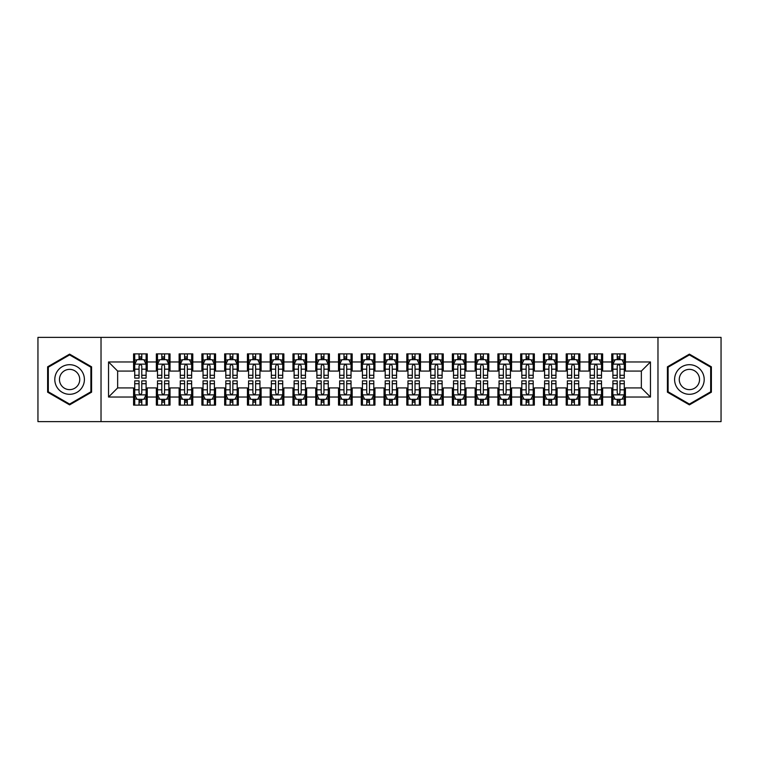 <?xml version="1.0" encoding="UTF-8"?>
<svg xmlns="http://www.w3.org/2000/svg" width="759" height="759" viewBox="0 0 759 759"><rect width="100%" height="100%" fill="white"/><g stroke="black" fill="none" stroke-linecap="round" stroke-linejoin="round"><path stroke-width="1.14" d="M657.977 421.624L721.05 421.624L721.05 337.375L657.977 337.375L657.977 421.624L101.023 421.624L101.023 337.375L37.95 337.375L37.95 421.624L101.023 421.624M657.977 337.375L101.023 337.375M108.537 397.033L108.537 361.967L133.584 361.967L133.584 371.075L117.645 371.075L117.645 387.925L108.537 397.033L133.584 397.033L133.584 405.116L147.246 405.116L147.246 397.033L156.354 397.033L156.354 405.116L170.016 405.116L170.016 397.033L179.124 397.033L179.124 405.116L192.786 405.116L192.786 397.033L201.894 397.033L201.894 405.116L215.556 405.116L215.556 397.033L224.664 397.033L224.664 405.116L238.326 405.116L238.326 397.033L247.434 397.033L247.434 405.116L261.096 405.116L261.096 397.033L270.204 397.033L270.204 405.116L283.866 405.116L283.866 397.033L292.974 397.033L292.974 405.116L306.636 405.116L306.636 397.033L315.744 397.033L315.744 405.116L329.406 405.116L329.406 397.033L338.514 397.033L338.514 405.116L352.176 405.116L352.176 397.033L361.284 397.033L361.284 405.116L374.946 405.116L374.946 397.033L384.054 397.033L384.054 405.116L397.716 405.116L397.716 397.033L406.824 397.033L406.824 405.116L420.486 405.116L420.486 397.033L429.594 397.033L429.594 405.116L443.256 405.116L443.256 397.033L452.364 397.033L452.364 405.116L466.026 405.116L466.026 397.033L475.134 397.033L475.134 405.116L488.796 405.116L488.796 397.033L497.904 397.033L497.904 405.116L511.566 405.116L511.566 397.033L520.674 397.033L520.674 405.116L534.336 405.116L534.336 397.033L543.444 397.033L543.444 405.116L557.106 405.116L557.106 397.033L566.214 397.033L566.214 405.116L579.876 405.116L579.876 397.033L588.984 397.033L588.984 405.116L602.646 405.116L602.646 397.033L611.754 397.033L611.754 405.116L625.416 405.116L625.416 387.925L641.355 387.925L641.355 371.075L625.416 371.075L625.416 361.967L650.463 361.967L650.463 397.033L625.416 397.033M625.416 361.967L625.416 353.884L611.754 353.884L611.754 361.967L602.646 361.967L602.646 353.884L588.984 353.884L588.984 361.967L579.876 361.967L579.876 353.884L566.214 353.884L566.214 361.967L557.106 361.967L557.106 353.884L543.444 353.884L543.444 361.967L534.336 361.967L534.336 353.884L520.674 353.884L520.674 361.967L511.566 361.967L511.566 353.884L497.904 353.884L497.904 361.967L488.796 361.967L488.796 353.884L475.134 353.884L475.134 361.967L466.026 361.967L466.026 353.884L452.364 353.884L452.364 361.967L443.256 361.967L443.256 353.884L429.594 353.884L429.594 361.967L420.486 361.967L420.486 353.884L406.824 353.884L406.824 361.967L397.716 361.967L397.716 353.884L384.054 353.884L384.054 361.967L374.946 361.967L374.946 353.884L361.284 353.884L361.284 361.967L352.176 361.967L352.176 353.884L338.514 353.884L338.514 361.967L329.406 361.967L329.406 353.884L315.744 353.884L315.744 361.967L306.636 361.967L306.636 353.884L292.974 353.884L292.974 361.967L283.866 361.967L283.866 353.884L270.204 353.884L270.204 361.967L261.096 361.967L261.096 353.884L247.434 353.884L247.434 361.967L238.326 361.967L238.326 353.884L224.664 353.884L224.664 361.967L215.556 361.967L215.556 353.884L201.894 353.884L201.894 361.967L192.786 361.967L192.786 353.884L179.124 353.884L179.124 361.967L170.016 361.967L170.016 353.884L156.354 353.884L156.354 361.967L147.246 361.967L147.246 353.884L133.584 353.884L133.584 361.967M602.646 397.033L602.646 387.925L611.754 387.925L611.754 397.033M650.463 361.967L641.355 371.075M579.876 397.033L579.876 387.925L588.984 387.925L588.984 397.033M611.754 361.967L611.754 371.075L602.646 371.075L602.646 361.967M557.106 397.033L557.106 387.925L566.214 387.925L566.214 397.033M588.984 361.967L588.984 371.075L579.876 371.075L579.876 361.967M534.336 397.033L534.336 387.925L543.444 387.925L543.444 397.033M566.214 361.967L566.214 371.075L557.106 371.075L557.106 361.967M511.566 397.033L511.566 387.925L520.674 387.925L520.674 397.033M543.444 361.967L543.444 371.075L534.336 371.075L534.336 361.967M488.796 397.033L488.796 387.925L497.904 387.925L497.904 397.033M520.674 361.967L520.674 371.075L511.566 371.075L511.566 361.967M466.026 397.033L466.026 387.925L475.134 387.925L475.134 397.033M497.904 361.967L497.904 371.075L488.796 371.075L488.796 361.967M443.256 397.033L443.256 387.925L452.364 387.925L452.364 397.033M475.134 361.967L475.134 371.075L466.026 371.075L466.026 361.967M420.486 397.033L420.486 387.925L429.594 387.925L429.594 397.033M452.364 361.967L452.364 371.075L443.256 371.075L443.256 361.967M397.716 397.033L397.716 387.925L406.824 387.925L406.824 397.033M429.594 361.967L429.594 371.075L420.486 371.075L420.486 361.967M374.946 397.033L374.946 387.925L384.054 387.925L384.054 397.033M406.824 361.967L406.824 371.075L397.716 371.075L397.716 361.967M352.176 397.033L352.176 387.925L361.284 387.925L361.284 397.033M384.054 361.967L384.054 371.075L374.946 371.075L374.946 361.967M329.406 397.033L329.406 387.925L338.514 387.925L338.514 397.033M361.284 361.967L361.284 371.075L352.176 371.075L352.176 361.967M306.636 397.033L306.636 387.925L315.744 387.925L315.744 397.033M338.514 361.967L338.514 371.075L329.406 371.075L329.406 361.967M283.866 397.033L283.866 387.925L292.974 387.925L292.974 397.033M315.744 361.967L315.744 371.075L306.636 371.075L306.636 361.967M261.096 397.033L261.096 387.925L270.204 387.925L270.204 397.033M292.974 361.967L292.974 371.075L283.866 371.075L283.866 361.967M238.326 397.033L238.326 387.925L247.434 387.925L247.434 397.033M270.204 361.967L270.204 371.075L261.096 371.075L261.096 361.967M215.556 397.033L215.556 387.925L224.664 387.925L224.664 397.033M247.434 361.967L247.434 371.075L238.326 371.075L238.326 361.967M192.786 397.033L192.786 387.925L201.894 387.925L201.894 397.033M224.664 361.967L224.664 371.075L215.556 371.075L215.556 361.967M170.016 397.033L170.016 387.925L179.124 387.925L179.124 397.033M201.894 361.967L201.894 371.075L192.786 371.075L192.786 361.967M147.246 397.033L147.246 387.925L156.354 387.925L156.354 397.033M179.124 361.967L179.124 371.075L170.016 371.075L170.016 361.967M117.645 387.925L133.584 387.925L133.584 397.033M156.354 361.967L156.354 371.075L147.246 371.075L147.246 361.967M611.754 359.576L612.893 359.576M624.278 359.576L625.416 359.576M588.984 359.576L590.122 359.576M601.507 359.576L602.646 359.576M566.214 359.576L567.352 359.576M578.737 359.576L579.876 359.576M543.444 359.576L544.582 359.576M555.967 359.576L557.106 359.576M520.674 359.576L521.812 359.576M533.197 359.576L534.336 359.576M497.904 359.576L499.043 359.576M510.428 359.576L511.566 359.576M475.134 359.576L476.272 359.576M487.657 359.576L488.796 359.576M452.364 359.576L453.502 359.576M464.887 359.576L466.026 359.576M429.594 359.576L430.733 359.576M442.118 359.576L443.256 359.576M406.824 359.576L407.962 359.576M419.347 359.576L420.486 359.576M384.054 359.576L385.192 359.576M396.577 359.576L397.716 359.576M361.284 359.576L362.423 359.576M373.808 359.576L374.946 359.576M338.514 359.576L339.652 359.576M351.037 359.576L352.176 359.576M315.744 359.576L316.882 359.576M328.267 359.576L329.406 359.576M292.974 359.576L294.113 359.576M305.498 359.576L306.636 359.576M270.204 359.576L271.342 359.576M282.728 359.576L283.866 359.576M247.434 359.576L248.572 359.576M259.957 359.576L261.096 359.576M224.664 359.576L225.803 359.576M237.188 359.576L238.326 359.576M201.894 359.576L203.032 359.576M214.417 359.576L215.556 359.576M179.124 359.576L180.262 359.576M191.648 359.576L192.786 359.576M156.354 359.576L157.493 359.576M168.877 359.576L170.016 359.576M133.584 359.576L134.722 359.576M146.107 359.576L147.246 359.576M133.584 399.424L134.722 399.424M146.107 399.424L147.246 399.424M156.354 399.424L157.493 399.424M168.877 399.424L170.016 399.424M179.124 399.424L180.262 399.424M191.648 399.424L192.786 399.424M201.894 399.424L203.032 399.424M214.417 399.424L215.556 399.424M224.664 399.424L225.803 399.424M237.188 399.424L238.326 399.424M247.434 399.424L248.572 399.424M259.957 399.424L261.096 399.424M270.204 399.424L271.342 399.424M282.728 399.424L283.866 399.424M292.974 399.424L294.113 399.424M305.498 399.424L306.636 399.424M315.744 399.424L316.882 399.424M328.267 399.424L329.406 399.424M338.514 399.424L339.652 399.424M351.037 399.424L352.176 399.424M361.284 399.424L362.423 399.424M373.808 399.424L374.946 399.424M384.054 399.424L385.192 399.424M396.577 399.424L397.716 399.424M406.824 399.424L407.962 399.424M419.347 399.424L420.486 399.424M429.594 399.424L430.733 399.424M442.118 399.424L443.256 399.424M452.364 399.424L453.502 399.424M464.887 399.424L466.026 399.424M475.134 399.424L476.272 399.424M487.657 399.424L488.796 399.424M497.904 399.424L499.043 399.424M510.428 399.424L511.566 399.424M520.674 399.424L521.812 399.424M533.197 399.424L534.336 399.424M543.444 399.424L544.582 399.424M555.967 399.424L557.106 399.424M566.214 399.424L567.352 399.424M578.737 399.424L579.876 399.424M588.984 399.424L590.122 399.424M601.507 399.424L602.646 399.424M611.754 399.424L612.893 399.424M624.278 399.424L625.416 399.424M108.537 361.967L117.645 371.075M641.355 387.925L650.463 397.033M91.573 366.815L69.6 354.13L47.627 366.815L47.627 392.185L69.6 404.87L91.573 392.185L91.573 366.815M667.427 366.815L667.427 392.185L689.4 404.87L711.373 392.185L711.373 366.815L689.4 354.13L667.427 366.815M141.781 356.844L139.049 356.844M146.107 375.278L141.781 375.278L141.781 378.134L146.107 378.134L146.107 364.244L143.831 359.69L137 359.69L134.722 364.244L134.722 378.134L139.049 378.134L139.049 375.278L134.722 375.278M134.722 364.244L134.722 353.884M146.107 364.244L146.107 353.884M139.049 359.69L139.049 353.884M141.781 353.884L141.781 359.69M141.781 375.278L141.781 365.952C140.87 364.197 139.96 364.197 139.049 365.952L139.049 375.278M141.781 359.576L139.049 359.576M139.049 402.156L141.781 402.156M134.722 383.722L139.049 383.722L139.049 380.866L134.722 380.866L134.722 394.756L137 399.31L143.831 399.31L146.107 394.756L146.107 380.866L141.781 380.866L141.781 383.722L146.107 383.722M146.107 394.756L146.107 405.116M134.722 394.756L134.722 405.116M141.781 399.31L141.781 405.116M139.049 405.116L139.049 399.31M139.049 383.722L139.049 393.048C139.96 394.803 140.87 394.803 141.781 393.048L141.781 383.722M139.049 399.424L141.781 399.424M164.551 356.844L161.819 356.844M168.877 375.278L164.551 375.278L164.551 378.134L168.877 378.134L168.877 364.244L166.6 359.69L159.769 359.69L157.493 364.244L157.493 378.134L161.819 378.134L161.819 375.278L157.493 375.278M157.493 364.244L157.493 353.884M168.877 364.244L168.877 353.884M161.819 359.69L161.819 353.884M164.551 353.884L164.551 359.69M164.551 375.278L164.551 365.952C163.64 364.197 162.73 364.197 161.819 365.952L161.819 375.278M164.551 359.576L161.819 359.576M187.321 356.844L184.589 356.844M191.648 375.278L187.321 375.278L187.321 378.134L191.648 378.134L191.648 364.244L189.37 359.69L182.54 359.69L180.262 364.244L180.262 378.134L184.589 378.134L184.589 375.278L180.262 375.278M180.262 364.244L180.262 353.884M191.648 364.244L191.648 353.884M184.589 359.69L184.589 353.884M187.321 353.884L187.321 359.69M187.321 375.278L187.321 365.952C186.41 364.197 185.5 364.197 184.589 365.952L184.589 375.278M187.321 359.576L184.589 359.576M161.819 402.156L164.551 402.156M157.493 383.722L161.819 383.722L161.819 380.866L157.493 380.866L157.493 394.756L159.769 399.31L166.6 399.31L168.877 394.756L168.877 380.866L164.551 380.866L164.551 383.722L168.877 383.722M168.877 394.756L168.877 405.116M157.493 394.756L157.493 405.116M164.551 399.31L164.551 405.116M161.819 405.116L161.819 399.31M161.819 383.722L161.819 393.048C162.73 394.803 163.64 394.803 164.551 393.048L164.551 383.722M161.819 399.424L164.551 399.424M184.589 402.156L187.321 402.156M180.262 383.722L184.589 383.722L184.589 380.866L180.262 380.866L180.262 394.756L182.54 399.31L189.37 399.31L191.648 394.756L191.648 380.866L187.321 380.866L187.321 383.722L191.648 383.722M191.648 394.756L191.648 405.116M180.262 394.756L180.262 405.116M187.321 399.31L187.321 405.116M184.589 405.116L184.589 399.31M184.589 383.722L184.589 393.048C185.5 394.803 186.41 394.803 187.321 393.048L187.321 383.722M184.589 399.424L187.321 399.424M82.418 372.1A14.8 14.8 0 0 0 62.2 366.682A14.8 14.8 0 0 0 56.783 386.9A14.8 14.8 0 0 0 77.001 392.318A14.8 14.8 0 0 0 82.418 372.1M78.376 374.434A10.133 10.133 0 0 0 64.534 370.724A10.133 10.133 0 0 0 60.824 384.566A10.133 10.133 0 0 0 74.667 388.276A10.133 10.133 0 0 0 78.376 374.434M69.6 404.082L48.31 391.796L48.31 367.204L69.6 354.918L90.89 367.204L90.89 391.796L69.6 404.082M702.217 372.1A14.8 14.8 0 0 0 681.999 366.682A14.8 14.8 0 0 0 676.582 386.9A14.8 14.8 0 0 0 696.8 392.318A14.8 14.8 0 0 0 702.217 372.1M698.176 374.434A10.133 10.133 0 0 0 684.333 370.724A10.133 10.133 0 0 0 680.624 384.566A10.133 10.133 0 0 0 694.466 388.276A10.133 10.133 0 0 0 698.176 374.434M689.4 404.082L668.11 391.796L668.11 367.204L689.4 354.918L710.69 367.204L710.69 391.796L689.4 404.082M210.091 356.844L207.359 356.844M214.417 375.278L210.091 375.278L210.091 378.134L214.417 378.134L214.417 364.244L212.141 359.69L205.31 359.69L203.032 364.244L203.032 378.134L207.359 378.134L207.359 375.278L203.032 375.278M203.032 364.244L203.032 353.884M214.417 364.244L214.417 353.884M207.359 359.69L207.359 353.884M210.091 353.884L210.091 359.69M210.091 375.278L210.091 365.952C209.18 364.197 208.27 364.197 207.359 365.952L207.359 375.278M210.091 359.576L207.359 359.576M232.861 356.844L230.129 356.844M237.188 375.278L232.861 375.278L232.861 378.134L237.188 378.134L237.188 364.244L234.91 359.69L228.079 359.69L225.803 364.244L225.803 378.134L230.129 378.134L230.129 375.278L225.803 375.278M225.803 364.244L225.803 353.884M237.188 364.244L237.188 353.884M230.129 359.69L230.129 353.884M232.861 353.884L232.861 359.69M232.861 375.278L232.861 365.952C231.95 364.197 231.04 364.197 230.129 365.952L230.129 375.278M232.861 359.576L230.129 359.576M207.359 402.156L210.091 402.156M203.032 383.722L207.359 383.722L207.359 380.866L203.032 380.866L203.032 394.756L205.31 399.31L212.141 399.31L214.417 394.756L214.417 380.866L210.091 380.866L210.091 383.722L214.417 383.722M214.417 394.756L214.417 405.116M203.032 394.756L203.032 405.116M210.091 399.31L210.091 405.116M207.359 405.116L207.359 399.31M207.359 383.722L207.359 393.048C208.27 394.803 209.18 394.803 210.091 393.048L210.091 383.722M207.359 399.424L210.091 399.424M230.129 402.156L232.861 402.156M225.803 383.722L230.129 383.722L230.129 380.866L225.803 380.866L225.803 394.756L228.079 399.31L234.91 399.31L237.188 394.756L237.188 380.866L232.861 380.866L232.861 383.722L237.188 383.722M237.188 394.756L237.188 405.116M225.803 394.756L225.803 405.116M232.861 399.31L232.861 405.116M230.129 405.116L230.129 399.31M230.129 383.722L230.129 393.048C231.04 394.803 231.95 394.803 232.861 393.048L232.861 383.722M230.129 399.424L232.861 399.424M255.631 356.844L252.899 356.844M259.957 375.278L255.631 375.278L255.631 378.134L259.957 378.134L259.957 364.244L257.68 359.69L250.849 359.69L248.572 364.244L248.572 378.134L252.899 378.134L252.899 375.278L248.572 375.278M248.572 364.244L248.572 353.884M259.957 364.244L259.957 353.884M252.899 359.69L252.899 353.884M255.631 353.884L255.631 359.69M255.631 375.278L255.631 365.952C254.72 364.197 253.81 364.197 252.899 365.952L252.899 375.278M255.631 359.576L252.899 359.576M252.899 402.156L255.631 402.156M248.572 383.722L252.899 383.722L252.899 380.866L248.572 380.866L248.572 394.756L250.849 399.31L257.68 399.31L259.957 394.756L259.957 380.866L255.631 380.866L255.631 383.722L259.957 383.722M259.957 394.756L259.957 405.116M248.572 394.756L248.572 405.116M255.631 399.31L255.631 405.116M252.899 405.116L252.899 399.31M252.899 383.722L252.899 393.048C253.81 394.803 254.72 394.803 255.631 393.048L255.631 383.722M252.899 399.424L255.631 399.424M278.401 356.844L275.669 356.844M282.728 375.278L278.401 375.278L278.401 378.134L282.728 378.134L282.728 364.244L280.451 359.69L273.619 359.69L271.342 364.244L271.342 378.134L275.669 378.134L275.669 375.278L271.342 375.278M271.342 364.244L271.342 353.884M282.728 364.244L282.728 353.884M275.669 359.69L275.669 353.884M278.401 353.884L278.401 359.69M278.401 375.278L278.401 365.952C277.49 364.197 276.58 364.197 275.669 365.952L275.669 375.278M278.401 359.576L275.669 359.576M275.669 402.156L278.401 402.156M271.342 383.722L275.669 383.722L275.669 380.866L271.342 380.866L271.342 394.756L273.619 399.31L280.451 399.31L282.728 394.756L282.728 380.866L278.401 380.866L278.401 383.722L282.728 383.722M282.728 394.756L282.728 405.116M271.342 394.756L271.342 405.116M278.401 399.31L278.401 405.116M275.669 405.116L275.669 399.31M275.669 383.722L275.669 393.048C276.58 394.803 277.49 394.803 278.401 393.048L278.401 383.722M275.669 399.424L278.401 399.424M301.171 356.844L298.439 356.844M305.498 375.278L301.171 375.278L301.171 378.134L305.498 378.134L305.498 364.244L303.221 359.69L296.389 359.69L294.113 364.244L294.113 378.134L298.439 378.134L298.439 375.278L294.113 375.278M294.113 364.244L294.113 353.884M305.498 364.244L305.498 353.884M298.439 359.69L298.439 353.884M301.171 353.884L301.171 359.69M301.171 375.278L301.171 365.952C300.26 364.197 299.35 364.197 298.439 365.952L298.439 375.278M301.171 359.576L298.439 359.576M298.439 402.156L301.171 402.156M294.113 383.722L298.439 383.722L298.439 380.866L294.113 380.866L294.113 394.756L296.389 399.31L303.221 399.31L305.498 394.756L305.498 380.866L301.171 380.866L301.171 383.722L305.498 383.722M305.498 394.756L305.498 405.116M294.113 394.756L294.113 405.116M301.171 399.31L301.171 405.116M298.439 405.116L298.439 399.31M298.439 383.722L298.439 393.048C299.35 394.803 300.26 394.803 301.171 393.048L301.171 383.722M298.439 399.424L301.171 399.424M323.941 356.844L321.209 356.844M328.267 375.278L323.941 375.278L323.941 378.134L328.267 378.134L328.267 364.244L325.99 359.69L319.159 359.69L316.882 364.244L316.882 378.134L321.209 378.134L321.209 375.278L316.882 375.278M316.882 364.244L316.882 353.884M328.267 364.244L328.267 353.884M321.209 359.69L321.209 353.884M323.941 353.884L323.941 359.69M323.941 375.278L323.941 365.952C323.03 364.197 322.12 364.197 321.209 365.952L321.209 375.278M323.941 359.576L321.209 359.576M321.209 402.156L323.941 402.156M316.882 383.722L321.209 383.722L321.209 380.866L316.882 380.866L316.882 394.756L319.159 399.31L325.99 399.31L328.267 394.756L328.267 380.866L323.941 380.866L323.941 383.722L328.267 383.722M328.267 394.756L328.267 405.116M316.882 394.756L316.882 405.116M323.941 399.31L323.941 405.116M321.209 405.116L321.209 399.31M321.209 383.722L321.209 393.048C322.12 394.803 323.03 394.803 323.941 393.048L323.941 383.722M321.209 399.424L323.941 399.424M346.711 356.844L343.979 356.844M351.037 375.278L346.711 375.278L346.711 378.134L351.037 378.134L351.037 364.244L348.761 359.69L341.929 359.69L339.652 364.244L339.652 378.134L343.979 378.134L343.979 375.278L339.652 375.278M339.652 364.244L339.652 353.884M351.037 364.244L351.037 353.884M343.979 359.69L343.979 353.884M346.711 353.884L346.711 359.69M346.711 375.278L346.711 365.952C345.8 364.197 344.89 364.197 343.979 365.952L343.979 375.278M346.711 359.576L343.979 359.576M343.979 402.156L346.711 402.156M339.652 383.722L343.979 383.722L343.979 380.866L339.652 380.866L339.652 394.756L341.929 399.31L348.761 399.31L351.037 394.756L351.037 380.866L346.711 380.866L346.711 383.722L351.037 383.722M351.037 394.756L351.037 405.116M339.652 394.756L339.652 405.116M346.711 399.31L346.711 405.116M343.979 405.116L343.979 399.31M343.979 383.722L343.979 393.048C344.89 394.803 345.8 394.803 346.711 393.048L346.711 383.722M343.979 399.424L346.711 399.424M369.481 356.844L366.749 356.844M373.808 375.278L369.481 375.278L369.481 378.134L373.808 378.134L373.808 364.244L371.531 359.69L364.699 359.69L362.423 364.244L362.423 378.134L366.749 378.134L366.749 375.278L362.423 375.278M362.423 364.244L362.423 353.884M373.808 364.244L373.808 353.884M366.749 359.69L366.749 353.884M369.481 353.884L369.481 359.69M369.481 375.278L369.481 365.952C368.57 364.197 367.66 364.197 366.749 365.952L366.749 375.278M369.481 359.576L366.749 359.576M366.749 402.156L369.481 402.156M362.423 383.722L366.749 383.722L366.749 380.866L362.423 380.866L362.423 394.756L364.699 399.31L371.531 399.31L373.808 394.756L373.808 380.866L369.481 380.866L369.481 383.722L373.808 383.722M373.808 394.756L373.808 405.116M362.423 394.756L362.423 405.116M369.481 399.31L369.481 405.116M366.749 405.116L366.749 399.31M366.749 383.722L366.749 393.048C367.66 394.803 368.57 394.803 369.481 393.048L369.481 383.722M366.749 399.424L369.481 399.424M392.251 356.844L389.519 356.844M396.577 375.278L392.251 375.278L392.251 378.134L396.577 378.134L396.577 364.244L394.3 359.69L387.469 359.69L385.192 364.244L385.192 378.134L389.519 378.134L389.519 375.278L385.192 375.278M385.192 364.244L385.192 353.884M396.577 364.244L396.577 353.884M389.519 359.69L389.519 353.884M392.251 353.884L392.251 359.69M392.251 375.278L392.251 365.952C391.34 364.197 390.43 364.197 389.519 365.952L389.519 375.278M392.251 359.576L389.519 359.576M389.519 402.156L392.251 402.156M385.192 383.722L389.519 383.722L389.519 380.866L385.192 380.866L385.192 394.756L387.469 399.31L394.3 399.31L396.577 394.756L396.577 380.866L392.251 380.866L392.251 383.722L396.577 383.722M396.577 394.756L396.577 405.116M385.192 394.756L385.192 405.116M392.251 399.31L392.251 405.116M389.519 405.116L389.519 399.31M389.519 383.722L389.519 393.048C390.43 394.803 391.34 394.803 392.251 393.048L392.251 383.722M389.519 399.424L392.251 399.424M415.021 356.844L412.289 356.844M419.347 375.278L415.021 375.278L415.021 378.134L419.347 378.134L419.347 364.244L417.071 359.69L410.239 359.69L407.962 364.244L407.962 378.134L412.289 378.134L412.289 375.278L407.962 375.278M407.962 364.244L407.962 353.884M419.347 364.244L419.347 353.884M412.289 359.69L412.289 353.884M415.021 353.884L415.021 359.69M415.021 375.278L415.021 365.952C414.11 364.197 413.2 364.197 412.289 365.952L412.289 375.278M415.021 359.576L412.289 359.576M412.289 402.156L415.021 402.156M407.962 383.722L412.289 383.722L412.289 380.866L407.962 380.866L407.962 394.756L410.239 399.31L417.071 399.31L419.347 394.756L419.347 380.866L415.021 380.866L415.021 383.722L419.347 383.722M419.347 394.756L419.347 405.116M407.962 394.756L407.962 405.116M415.021 399.31L415.021 405.116M412.289 405.116L412.289 399.31M412.289 383.722L412.289 393.048C413.2 394.803 414.11 394.803 415.021 393.048L415.021 383.722M412.289 399.424L415.021 399.424M437.791 356.844L435.059 356.844M442.118 375.278L437.791 375.278L437.791 378.134L442.118 378.134L442.118 364.244L439.841 359.69L433.009 359.69L430.733 364.244L430.733 378.134L435.059 378.134L435.059 375.278L430.733 375.278M430.733 364.244L430.733 353.884M442.118 364.244L442.118 353.884M435.059 359.69L435.059 353.884M437.791 353.884L437.791 359.69M437.791 375.278L437.791 365.952C436.88 364.197 435.97 364.197 435.059 365.952L435.059 375.278M437.791 359.576L435.059 359.576M435.059 402.156L437.791 402.156M430.733 383.722L435.059 383.722L435.059 380.866L430.733 380.866L430.733 394.756L433.009 399.31L439.841 399.31L442.118 394.756L442.118 380.866L437.791 380.866L437.791 383.722L442.118 383.722M442.118 394.756L442.118 405.116M430.733 394.756L430.733 405.116M437.791 399.31L437.791 405.116M435.059 405.116L435.059 399.31M435.059 383.722L435.059 393.048C435.97 394.803 436.88 394.803 437.791 393.048L437.791 383.722M435.059 399.424L437.791 399.424M460.561 356.844L457.829 356.844M464.887 375.278L460.561 375.278L460.561 378.134L464.887 378.134L464.887 364.244L462.611 359.69L455.779 359.69L453.502 364.244L453.502 378.134L457.829 378.134L457.829 375.278L453.502 375.278M453.502 364.244L453.502 353.884M464.887 364.244L464.887 353.884M457.829 359.69L457.829 353.884M460.561 353.884L460.561 359.69M460.561 375.278L460.561 365.952C459.65 364.197 458.74 364.197 457.829 365.952L457.829 375.278M460.561 359.576L457.829 359.576M457.829 402.156L460.561 402.156M453.502 383.722L457.829 383.722L457.829 380.866L453.502 380.866L453.502 394.756L455.779 399.31L462.611 399.31L464.887 394.756L464.887 380.866L460.561 380.866L460.561 383.722L464.887 383.722M464.887 394.756L464.887 405.116M453.502 394.756L453.502 405.116M460.561 399.31L460.561 405.116M457.829 405.116L457.829 399.31M457.829 383.722L457.829 393.048C458.74 394.803 459.65 394.803 460.561 393.048L460.561 383.722M457.829 399.424L460.561 399.424M483.331 356.844L480.599 356.844M487.657 375.278L483.331 375.278L483.331 378.134L487.657 378.134L487.657 364.244L485.381 359.69L478.549 359.69L476.272 364.244L476.272 378.134L480.599 378.134L480.599 375.278L476.272 375.278M476.272 364.244L476.272 353.884M487.657 364.244L487.657 353.884M480.599 359.69L480.599 353.884M483.331 353.884L483.331 359.69M483.331 375.278L483.331 365.952C482.42 364.197 481.51 364.197 480.599 365.952L480.599 375.278M483.331 359.576L480.599 359.576M480.599 402.156L483.331 402.156M476.272 383.722L480.599 383.722L480.599 380.866L476.272 380.866L476.272 394.756L478.549 399.31L485.381 399.31L487.657 394.756L487.657 380.866L483.331 380.866L483.331 383.722L487.657 383.722M487.657 394.756L487.657 405.116M476.272 394.756L476.272 405.116M483.331 399.31L483.331 405.116M480.599 405.116L480.599 399.31M480.599 383.722L480.599 393.048C481.51 394.803 482.42 394.803 483.331 393.048L483.331 383.722M480.599 399.424L483.331 399.424M506.101 356.844L503.369 356.844M510.428 375.278L506.101 375.278L506.101 378.134L510.428 378.134L510.428 364.244L508.151 359.69L501.319 359.69L499.043 364.244L499.043 378.134L503.369 378.134L503.369 375.278L499.043 375.278M499.043 364.244L499.043 353.884M510.428 364.244L510.428 353.884M503.369 359.69L503.369 353.884M506.101 353.884L506.101 359.69M506.101 375.278L506.101 365.952C505.19 364.197 504.28 364.197 503.369 365.952L503.369 375.278M506.101 359.576L503.369 359.576M503.369 402.156L506.101 402.156M499.043 383.722L503.369 383.722L503.369 380.866L499.043 380.866L499.043 394.756L501.319 399.31L508.151 399.31L510.428 394.756L510.428 380.866L506.101 380.866L506.101 383.722L510.428 383.722M510.428 394.756L510.428 405.116M499.043 394.756L499.043 405.116M506.101 399.31L506.101 405.116M503.369 405.116L503.369 399.31M503.369 383.722L503.369 393.048C504.28 394.803 505.19 394.803 506.101 393.048L506.101 383.722M503.369 399.424L506.101 399.424M528.871 356.844L526.139 356.844M533.197 375.278L528.871 375.278L528.871 378.134L533.197 378.134L533.197 364.244L530.921 359.69L524.089 359.69L521.812 364.244L521.812 378.134L526.139 378.134L526.139 375.278L521.812 375.278M521.812 364.244L521.812 353.884M533.197 364.244L533.197 353.884M526.139 359.69L526.139 353.884M528.871 353.884L528.871 359.69M528.871 375.278L528.871 365.952C527.96 364.197 527.05 364.197 526.139 365.952L526.139 375.278M528.871 359.576L526.139 359.576M526.139 402.156L528.871 402.156M521.812 383.722L526.139 383.722L526.139 380.866L521.812 380.866L521.812 394.756L524.089 399.31L530.921 399.31L533.197 394.756L533.197 380.866L528.871 380.866L528.871 383.722L533.197 383.722M533.197 394.756L533.197 405.116M521.812 394.756L521.812 405.116M528.871 399.31L528.871 405.116M526.139 405.116L526.139 399.31M526.139 383.722L526.139 393.048C527.05 394.803 527.96 394.803 528.871 393.048L528.871 383.722M526.139 399.424L528.871 399.424M551.641 356.844L548.909 356.844M555.967 375.278L551.641 375.278L551.641 378.134L555.967 378.134L555.967 364.244L553.691 359.69L546.859 359.69L544.582 364.244L544.582 378.134L548.909 378.134L548.909 375.278L544.582 375.278M544.582 364.244L544.582 353.884M555.967 364.244L555.967 353.884M548.909 359.69L548.909 353.884M551.641 353.884L551.641 359.69M551.641 375.278L551.641 365.952C550.73 364.197 549.82 364.197 548.909 365.952L548.909 375.278M551.641 359.576L548.909 359.576M548.909 402.156L551.641 402.156M544.582 383.722L548.909 383.722L548.909 380.866L544.582 380.866L544.582 394.756L546.859 399.31L553.691 399.31L555.967 394.756L555.967 380.866L551.641 380.866L551.641 383.722L555.967 383.722M555.967 394.756L555.967 405.116M544.582 394.756L544.582 405.116M551.641 399.31L551.641 405.116M548.909 405.116L548.909 399.31M548.909 383.722L548.909 393.048C549.82 394.803 550.73 394.803 551.641 393.048L551.641 383.722M548.909 399.424L551.641 399.424M574.411 356.844L571.679 356.844M578.737 375.278L574.411 375.278L574.411 378.134L578.737 378.134L578.737 364.244L576.461 359.69L569.63 359.69L567.352 364.244L567.352 378.134L571.679 378.134L571.679 375.278L567.352 375.278M567.352 364.244L567.352 353.884M578.737 364.244L578.737 353.884M571.679 359.69L571.679 353.884M574.411 353.884L574.411 359.69M574.411 375.278L574.411 365.952C573.5 364.197 572.59 364.197 571.679 365.952L571.679 375.278M574.411 359.576L571.679 359.576M571.679 402.156L574.411 402.156M567.352 383.722L571.679 383.722L571.679 380.866L567.352 380.866L567.352 394.756L569.63 399.31L576.461 399.31L578.737 394.756L578.737 380.866L574.411 380.866L574.411 383.722L578.737 383.722M578.737 394.756L578.737 405.116M567.352 394.756L567.352 405.116M574.411 399.31L574.411 405.116M571.679 405.116L571.679 399.31M571.679 383.722L571.679 393.048C572.59 394.803 573.5 394.803 574.411 393.048L574.411 383.722M571.679 399.424L574.411 399.424M597.181 356.844L594.449 356.844M601.507 375.278L597.181 375.278L597.181 378.134L601.507 378.134L601.507 364.244L599.231 359.69L592.399 359.69L590.122 364.244L590.122 378.134L594.449 378.134L594.449 375.278L590.122 375.278M590.122 364.244L590.122 353.884M601.507 364.244L601.507 353.884M594.449 359.69L594.449 353.884M597.181 353.884L597.181 359.69M597.181 375.278L597.181 365.952C596.27 364.197 595.36 364.197 594.449 365.952L594.449 375.278M597.181 359.576L594.449 359.576M594.449 402.156L597.181 402.156M590.122 383.722L594.449 383.722L594.449 380.866L590.122 380.866L590.122 394.756L592.399 399.31L599.231 399.31L601.507 394.756L601.507 380.866L597.181 380.866L597.181 383.722L601.507 383.722M601.507 394.756L601.507 405.116M590.122 394.756L590.122 405.116M597.181 399.31L597.181 405.116M594.449 405.116L594.449 399.31M594.449 383.722L594.449 393.048C595.36 394.803 596.27 394.803 597.181 393.048L597.181 383.722M594.449 399.424L597.181 399.424M619.951 356.844L617.219 356.844M624.278 375.278L619.951 375.278L619.951 378.134L624.278 378.134L624.278 364.244L622 359.69L615.169 359.69L612.893 364.244L612.893 378.134L617.219 378.134L617.219 375.278L612.893 375.278M612.893 364.244L612.893 353.884M624.278 364.244L624.278 353.884M617.219 359.69L617.219 353.884M619.951 353.884L619.951 359.69M619.951 375.278L619.951 365.952C619.04 364.197 618.13 364.197 617.219 365.952L617.219 375.278M619.951 359.576L617.219 359.576M617.219 402.156L619.951 402.156M612.893 383.722L617.219 383.722L617.219 380.866L612.893 380.866L612.893 394.756L615.169 399.31L622 399.31L624.278 394.756L624.278 380.866L619.951 380.866L619.951 383.722L624.278 383.722M624.278 394.756L624.278 405.116M612.893 394.756L612.893 405.116M619.951 399.31L619.951 405.116M617.219 405.116L617.219 399.31M617.219 383.722L617.219 393.048C618.13 394.803 619.04 394.803 619.951 393.048L619.951 383.722M617.219 399.424L619.951 399.424M146.051 364.13L134.779 364.13M134.722 359.965L136.867 359.965M143.963 359.965L146.107 359.965M139.049 369.178L134.722 369.178M146.107 369.178L141.781 369.178M141.781 358.295L139.049 358.295M134.779 394.87L146.051 394.87M146.107 399.035L143.963 399.035M136.867 399.035L134.722 399.035M141.781 389.822L146.107 389.822M134.722 389.822L139.049 389.822M139.049 400.705L141.781 400.705M168.821 364.13L157.549 364.13M157.493 359.965L159.637 359.965M166.733 359.965L168.877 359.965M161.819 369.178L157.493 369.178M168.877 369.178L164.551 369.178M164.551 358.295L161.819 358.295M191.591 364.13L180.319 364.13M180.262 359.965L182.407 359.965M189.503 359.965L191.648 359.965M184.589 369.178L180.262 369.178M191.648 369.178L187.321 369.178M187.321 358.295L184.589 358.295M157.549 394.87L168.821 394.87M168.877 399.035L166.733 399.035M159.637 399.035L157.493 399.035M164.551 389.822L168.877 389.822M157.493 389.822L161.819 389.822M161.819 400.705L164.551 400.705M180.319 394.87L191.591 394.87M191.648 399.035L189.503 399.035M182.407 399.035L180.262 399.035M187.321 389.822L191.648 389.822M180.262 389.822L184.589 389.822M184.589 400.705L187.321 400.705M214.361 364.13L203.089 364.13M203.032 359.965L205.177 359.965M212.273 359.965L214.417 359.965M207.359 369.178L203.032 369.178M214.417 369.178L210.091 369.178M210.091 358.295L207.359 358.295M237.131 364.13L225.859 364.13M225.803 359.965L227.947 359.965M235.043 359.965L237.188 359.965M230.129 369.178L225.803 369.178M237.188 369.178L232.861 369.178M232.861 358.295L230.129 358.295M203.089 394.87L214.361 394.87M214.417 399.035L212.273 399.035M205.177 399.035L203.032 399.035M210.091 389.822L214.417 389.822M203.032 389.822L207.359 389.822M207.359 400.705L210.091 400.705M225.859 394.87L237.131 394.87M237.188 399.035L235.043 399.035M227.947 399.035L225.803 399.035M232.861 389.822L237.188 389.822M225.803 389.822L230.129 389.822M230.129 400.705L232.861 400.705M259.901 364.13L248.629 364.13M248.572 359.965L250.717 359.965M257.813 359.965L259.957 359.965M252.899 369.178L248.572 369.178M259.957 369.178L255.631 369.178M255.631 358.295L252.899 358.295M248.629 394.87L259.901 394.87M259.957 399.035L257.813 399.035M250.717 399.035L248.572 399.035M255.631 389.822L259.957 389.822M248.572 389.822L252.899 389.822M252.899 400.705L255.631 400.705M282.671 364.13L271.399 364.13M271.342 359.965L273.487 359.965M280.583 359.965L282.728 359.965M275.669 369.178L271.342 369.178M282.728 369.178L278.401 369.178M278.401 358.295L275.669 358.295M271.399 394.87L282.671 394.87M282.728 399.035L280.583 399.035M273.487 399.035L271.342 399.035M278.401 389.822L282.728 389.822M271.342 389.822L275.669 389.822M275.669 400.705L278.401 400.705M305.441 364.13L294.169 364.13M294.113 359.965L296.257 359.965M303.353 359.965L305.498 359.965M298.439 369.178L294.113 369.178M305.498 369.178L301.171 369.178M301.171 358.295L298.439 358.295M294.169 394.87L305.441 394.87M305.498 399.035L303.353 399.035M296.257 399.035L294.113 399.035M301.171 389.822L305.498 389.822M294.113 389.822L298.439 389.822M298.439 400.705L301.171 400.705M328.211 364.13L316.939 364.13M316.882 359.965L319.027 359.965M326.123 359.965L328.267 359.965M321.209 369.178L316.882 369.178M328.267 369.178L323.941 369.178M323.941 358.295L321.209 358.295M316.939 394.87L328.211 394.87M328.267 399.035L326.123 399.035M319.027 399.035L316.882 399.035M323.941 389.822L328.267 389.822M316.882 389.822L321.209 389.822M321.209 400.705L323.941 400.705M350.981 364.13L339.709 364.13M339.652 359.965L341.797 359.965M348.893 359.965L351.037 359.965M343.979 369.178L339.652 369.178M351.037 369.178L346.711 369.178M346.711 358.295L343.979 358.295M339.709 394.87L350.981 394.87M351.037 399.035L348.893 399.035M341.797 399.035L339.652 399.035M346.711 389.822L351.037 389.822M339.652 389.822L343.979 389.822M343.979 400.705L346.711 400.705M373.751 364.13L362.479 364.13M362.423 359.965L364.567 359.965M371.663 359.965L373.808 359.965M366.749 369.178L362.423 369.178M373.808 369.178L369.481 369.178M369.481 358.295L366.749 358.295M362.479 394.87L373.751 394.87M373.808 399.035L371.663 399.035M364.567 399.035L362.423 399.035M369.481 389.822L373.808 389.822M362.423 389.822L366.749 389.822M366.749 400.705L369.481 400.705M396.521 364.13L385.249 364.13M385.192 359.965L387.337 359.965M394.433 359.965L396.577 359.965M389.519 369.178L385.192 369.178M396.577 369.178L392.251 369.178M392.251 358.295L389.519 358.295M385.249 394.87L396.521 394.87M396.577 399.035L394.433 399.035M387.337 399.035L385.192 399.035M392.251 389.822L396.577 389.822M385.192 389.822L389.519 389.822M389.519 400.705L392.251 400.705M419.291 364.13L408.019 364.13M407.962 359.965L410.107 359.965M417.203 359.965L419.347 359.965M412.289 369.178L407.962 369.178M419.347 369.178L415.021 369.178M415.021 358.295L412.289 358.295M408.019 394.87L419.291 394.87M419.347 399.035L417.203 399.035M410.107 399.035L407.962 399.035M415.021 389.822L419.347 389.822M407.962 389.822L412.289 389.822M412.289 400.705L415.021 400.705M442.061 364.13L430.789 364.13M430.733 359.965L432.877 359.965M439.973 359.965L442.118 359.965M435.059 369.178L430.733 369.178M442.118 369.178L437.791 369.178M437.791 358.295L435.059 358.295M430.789 394.87L442.061 394.87M442.118 399.035L439.973 399.035M432.877 399.035L430.733 399.035M437.791 389.822L442.118 389.822M430.733 389.822L435.059 389.822M435.059 400.705L437.791 400.705M464.831 364.13L453.559 364.13M453.502 359.965L455.647 359.965M462.743 359.965L464.887 359.965M457.829 369.178L453.502 369.178M464.887 369.178L460.561 369.178M460.561 358.295L457.829 358.295M453.559 394.87L464.831 394.87M464.887 399.035L462.743 399.035M455.647 399.035L453.502 399.035M460.561 389.822L464.887 389.822M453.502 389.822L457.829 389.822M457.829 400.705L460.561 400.705M487.601 364.13L476.329 364.13M476.272 359.965L478.417 359.965M485.513 359.965L487.657 359.965M480.599 369.178L476.272 369.178M487.657 369.178L483.331 369.178M483.331 358.295L480.599 358.295M476.329 394.87L487.601 394.87M487.657 399.035L485.513 399.035M478.417 399.035L476.272 399.035M483.331 389.822L487.657 389.822M476.272 389.822L480.599 389.822M480.599 400.705L483.331 400.705M510.371 364.13L499.099 364.13M499.043 359.965L501.187 359.965M508.283 359.965L510.428 359.965M503.369 369.178L499.043 369.178M510.428 369.178L506.101 369.178M506.101 358.295L503.369 358.295M499.099 394.87L510.371 394.87M510.428 399.035L508.283 399.035M501.187 399.035L499.043 399.035M506.101 389.822L510.428 389.822M499.043 389.822L503.369 389.822M503.369 400.705L506.101 400.705M533.141 364.13L521.869 364.13M521.812 359.965L523.957 359.965M531.053 359.965L533.197 359.965M526.139 369.178L521.812 369.178M533.197 369.178L528.871 369.178M528.871 358.295L526.139 358.295M521.869 394.87L533.141 394.87M533.197 399.035L531.053 399.035M523.957 399.035L521.812 399.035M528.871 389.822L533.197 389.822M521.812 389.822L526.139 389.822M526.139 400.705L528.871 400.705M555.911 364.13L544.639 364.13M544.582 359.965L546.727 359.965M553.823 359.965L555.967 359.965M548.909 369.178L544.582 369.178M555.967 369.178L551.641 369.178M551.641 358.295L548.909 358.295M544.639 394.87L555.911 394.87M555.967 399.035L553.823 399.035M546.727 399.035L544.582 399.035M551.641 389.822L555.967 389.822M544.582 389.822L548.909 389.822M548.909 400.705L551.641 400.705M578.681 364.13L567.409 364.13M567.352 359.965L569.497 359.965M576.593 359.965L578.737 359.965M571.679 369.178L567.352 369.178M578.737 369.178L574.411 369.178M574.411 358.295L571.679 358.295M567.409 394.87L578.681 394.87M578.737 399.035L576.593 399.035M569.497 399.035L567.352 399.035M574.411 389.822L578.737 389.822M567.352 389.822L571.679 389.822M571.679 400.705L574.411 400.705M601.451 364.13L590.179 364.13M590.122 359.965L592.267 359.965M599.363 359.965L601.507 359.965M594.449 369.178L590.122 369.178M601.507 369.178L597.181 369.178M597.181 358.295L594.449 358.295M590.179 394.87L601.451 394.87M601.507 399.035L599.363 399.035M592.267 399.035L590.122 399.035M597.181 389.822L601.507 389.822M590.122 389.822L594.449 389.822M594.449 400.705L597.181 400.705M624.221 364.13L612.949 364.13M612.893 359.965L615.037 359.965M622.133 359.965L624.278 359.965M617.219 369.178L612.893 369.178M624.278 369.178L619.951 369.178M619.951 358.295L617.219 358.295M612.949 394.87L624.221 394.87M624.278 399.035L622.133 399.035M615.037 399.035L612.893 399.035M619.951 389.822L624.278 389.822M612.893 389.822L617.219 389.822M617.219 400.705L619.951 400.705"/></g></svg>
